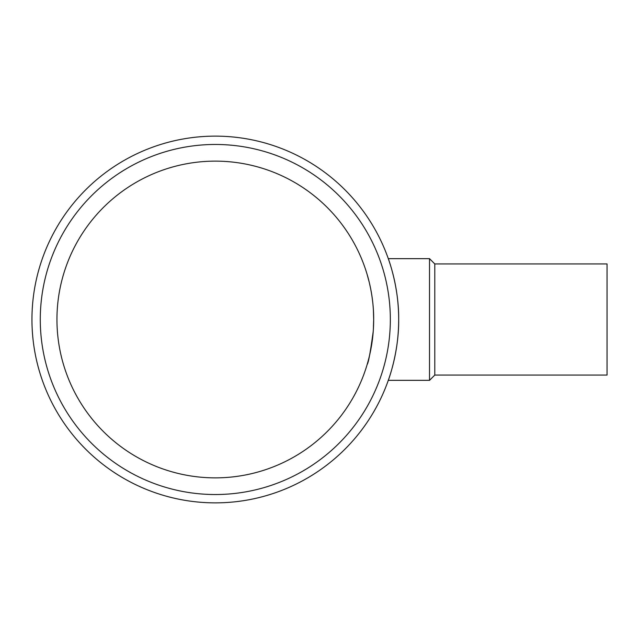 <?xml version="1.0" encoding="UTF-8"?>
<svg xmlns="http://www.w3.org/2000/svg" width="639" height="639" viewBox="0 0 639 639"><rect width="100%" height="100%" fill="white"/><g stroke="black" fill="none" stroke-linecap="round" stroke-linejoin="round"><path stroke-width="0.96" d="M388.704 259.841L388.288 258.659C388.105 258.036 399.04 286.727 398.68 319.476C399.04 352.273 388.097 380.98 388.288 380.341L429.52 380.341L429.52 258.659L388.288 258.659M429.52 380.341L434.8 375.069L434.8 263.931L429.52 258.659M434.8 375.069L607.05 375.069L607.05 263.931L434.8 263.931M373.424 328.502L373.679 319.5A158.36 158.36 0 0 1 136.131 456.645A158.36 158.36 0 0 1 136.131 182.355A158.36 158.36 0 0 1 373.679 319.5L373.36 329.532M40.281 319.5A175.03 175.03 0 0 0 302.83 471.079A175.03 175.03 0 0 0 302.83 167.921A175.03 175.03 0 0 0 40.281 319.5M31.95 319.5A183.369 183.369 0 0 0 307 478.299A183.369 183.369 0 0 0 307 160.701A183.369 183.369 0 0 0 31.95 319.5M373.232 331.322C370.412 352.121 368.383 363.184 367.145 364.51M369.222 356.81L370.468 351.202M371.666 344.629L372.729 336.769M369.206 282.142L367.145 274.49C367.002 273.987 373.895 295.266 373.679 319.5L373.424 310.602M372.433 299.691L371.682 294.427M370.46 287.742L369.438 283.125"/></g></svg>
